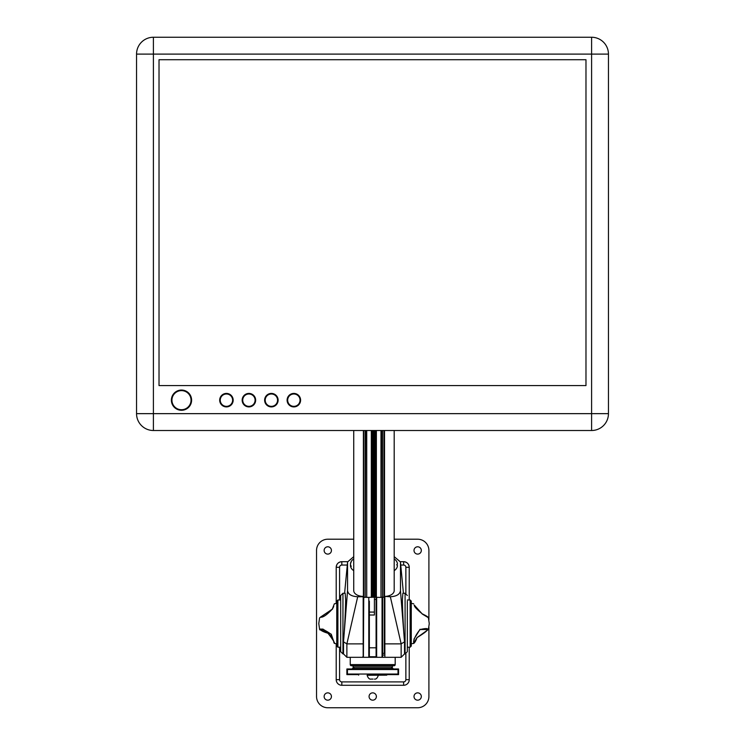 <?xml version="1.0" encoding="UTF-8"?>
<svg xmlns="http://www.w3.org/2000/svg" width="745" height="745" viewBox="0 0 745 745"><rect width="100%" height="100%" fill="white"/><g stroke="black" fill="none" stroke-linecap="round" stroke-linejoin="round"><path stroke-width="1.12" d="M376.374 696.51A3.651 3.651 0 0 0 372.724 692.859A3.651 3.651 0 0 0 369.073 696.51A3.651 3.651 0 0 0 372.724 700.17A3.651 3.651 0 0 0 376.374 696.51M331.432 550.443A3.651 3.651 0 0 0 327.781 546.793A3.651 3.651 0 0 0 324.131 550.443A3.651 3.651 0 0 0 327.781 554.103A3.651 3.651 0 0 0 331.432 550.443M421.316 550.443A3.651 3.651 0 0 0 417.666 546.793A3.651 3.651 0 0 0 414.015 550.443A3.651 3.651 0 0 0 417.666 554.103A3.651 3.651 0 0 0 421.316 550.443M421.316 696.51A3.651 3.651 0 0 0 417.666 692.859A3.651 3.651 0 0 0 414.015 696.51A3.651 3.651 0 0 0 417.666 700.17A3.651 3.651 0 0 0 421.316 696.51M331.432 696.51A3.651 3.651 0 0 0 327.781 692.859A3.651 3.651 0 0 0 324.131 696.51A3.651 3.651 0 0 0 327.781 700.17A3.651 3.651 0 0 0 331.432 696.51M428.906 619.793L428.906 550.443A11.24 11.24 0 0 0 417.666 539.212L394.189 539.212M353.735 539.212L327.781 539.212A11.24 11.24 0 0 0 316.541 550.443L316.541 696.51A11.24 11.24 0 0 0 327.781 707.75L417.666 707.75A11.24 11.24 0 0 0 428.906 696.51L428.906 627.392M403.622 681.908L403.622 685.279A5.615 5.615 0 0 0 409.238 679.663A5.615 5.615 180 0 1 403.622 685.279L341.825 685.279A5.615 5.615 180 0 1 336.209 679.663A5.615 5.615 0 0 0 341.825 685.279L341.825 681.908L403.622 681.908A2.244 2.244 0 0 0 405.867 679.663L405.867 653.784M336.368 565.995A5.615 5.615 0 0 0 336.246 566.628M400.428 561.683L403.622 561.683A5.615 5.615 180 0 1 409.238 567.299L409.238 599.995M409.201 566.647A5.615 5.615 0 0 0 409.107 566.088M409.238 647.191L409.238 679.663L405.867 679.663M336.209 603.441L336.209 567.299A5.615 5.615 180 0 1 341.825 561.683L347.608 561.683L341.825 561.683L341.825 565.055A2.244 2.244 0 0 0 339.58 567.299L339.58 599.995M339.58 647.191L339.58 679.663L336.209 679.663L336.209 643.745M386.767 674.607L398.566 674.607L398.566 668.982L392.95 668.982M352.497 668.982L346.881 668.982L346.881 674.607L358.68 674.607M398.007 674.039L386.767 674.039L398.007 674.039L398.007 669.55L347.44 669.55L347.44 674.039L398.007 674.039L347.44 674.039M347.44 668.982L347.44 669.55M398.007 668.982L398.007 669.55M370.898 679.086L373.059 679.086M367.22 675.166L386.767 675.166L367.127 675.277M358.68 675.166L358.68 674.039M350.252 657.304L350.252 664.605A1.127 1.127 0 0 0 351.379 665.732L353.065 665.732L353.065 667.073A1.127 1.127 0 0 0 354.173 668.2M350.252 664.605L395.195 664.605A1.127 1.127 180 0 1 394.077 665.732L351.379 665.732L392.392 665.732L392.392 667.073A1.127 1.127 180 0 1 391.274 668.2M363.737 596.41L363.402 657.304L368.794 657.304L368.794 597.425M369.352 601.122L369.352 656.736L376.095 656.736L376.095 590.45M376.653 597.425L376.653 657.304L382.055 657.304L382.055 597.22M384.858 652.806L384.299 653.365L384.299 596.41M395.195 664.605L395.195 657.304M362.834 656.736L363.402 657.304L352.497 657.304L392.95 657.304A2.244 2.244 -0 0 0 392.978 657.304M382.055 657.304L382.613 656.736L382.055 657.304L392.95 657.304L382.055 657.304L382.613 656.736L382.613 597.425M374.409 599.399L376.095 599.399M369.352 647.787L376.095 647.787M376.095 656.736L376.653 657.304L376.095 656.736L376.653 657.304L368.794 657.304L369.352 656.736M363.402 657.304L352.497 657.304A2.244 2.244 -0 0 0 352.497 657.304L352.497 657.304M392.392 665.732L394.077 665.732L392.392 665.732M330.994 634.191L322.846 629.05L319.605 629.385C319.875 630.577 319.372 628.622 327.949 633.25C337.122 644.667 334.98 646.679 330.994 634.191C319.186 625.549 315.591 629.609 327.958 633.25L327.949 633.241C331.795 636.826 333.769 639.955 333.881 642.628L334.356 643.401L336.768 643.82M331.227 634.144L334.356 643.401M320.154 617.493L332.307 609.121L333.713 606.57M332.624 608.982L320.424 617.158C322.818 617.689 326.776 615.016 332.317 609.112L334.356 603.785L332.317 609.112M340.698 599.995L337.895 599.995L337.895 647.191L336.768 646.064L336.768 601.122L336.768 603.366L334.356 603.785M369.352 604.046L369.352 612.083L374.409 612.083L374.409 597.257L380.984 597.425L380.984 430.508M374.409 612.083L374.409 615.007L369.352 615.007M363.402 430.508L363.402 596.41A9.666 5.811 180 0 1 353.735 590.599L353.735 430.508M394.189 430.508L394.189 590.599A9.666 5.811 180 0 1 384.522 596.41L383.964 596.41M340.698 595.506L342.951 593.253L342.951 653.933L340.698 651.679L340.698 595.506L340.698 647.47M342.951 593.253L345.177 593.253L345.596 599.362C345.68 607.305 344.544 630.67 343.51 641.845L347.552 590.664L347.552 562.279L344.609 593.253L347.552 562.279M347.552 590.664C348.157 594.361 351.538 596.391 357.693 596.754L346.881 643.885L346.881 657.304L363.178 657.304L363.178 596.41M353.735 556.673L347.57 561.963M363.178 596.754L357.693 596.754M342.951 653.933L343.51 653.933L343.51 641.845L346.881 643.885L363.178 643.866M407.329 601.15L407.329 651.679L407.329 601.15M384.858 596.41L390.343 596.754C396.489 596.4 399.869 594.37 400.475 590.664L404.526 641.845C403.492 630.67 402.347 607.305 402.44 599.362L402.859 593.253L405.084 593.253L407.329 595.506M384.858 596.754L384.858 657.304L401.155 657.304L401.145 643.866L404.526 641.845L404.526 653.933L405.084 653.933L405.084 593.253M400.475 562.279L403.427 593.253L400.475 562.279L400.475 590.664M400.465 561.963L394.189 556.645M384.858 643.866L401.145 643.866L390.343 596.754M420.078 629.553C410.914 640.458 413.056 648.755 417.032 637.599C430.135 629.618 431.15 626.936 420.078 629.553L428.403 629.469L429.241 623.714M417.032 637.599L417.023 637.627C411.361 647.163 415.328 641.631 413.699 643.391L414.024 639.061L420.059 629.255M414.108 605.024L422.164 613.815L427.528 616.804M422.164 613.815L422.21 613.833C426.354 615.798 428.422 617.093 428.403 617.717L422.294 614.057L414.481 605.312C413.838 606.141 416.418 608.982 422.21 613.833L422.294 614.057M411.268 619.775L411.268 646.064L410.141 647.191L410.141 599.995L407.329 599.995M353.735 570.642A6.742 6.742 0 0 1 350.532 566.302A6.742 4.936 -14.8 0 1 350.467 565.911A6.742 1.322 -10.2 0 0 351.249 566.302A6.742 4.442 -166.7 0 1 350.467 564.44A6.742 6.509 -41.6 0 1 351.249 561.823A6.742 4.936 -165.2 0 0 350.532 563.304A6.742 4.936 -165.2 0 0 350.467 563.695L350.569 563.714M350.532 564.803A6.742 4.442 -13.3 0 0 350.467 565.176A6.742 6.509 -138.4 0 0 350.569 565.893M350.942 565.827L350.467 565.911M397.458 565.632L397.458 565.632A6.742 6.407 33.8 0 1 396.675 568.146L396.675 568.146A6.742 6.407 33.8 0 0 397.458 565.632L397.458 565.632A6.742 1.751 10.4 0 0 396.675 564.803A6.742 1.751 169.6 0 0 397.458 563.974A6.742 1.751 169.6 0 1 396.675 564.803M394.189 558.964A6.742 6.742 0 0 1 396.675 561.469L396.675 561.469A6.742 6.407 146.2 0 1 397.458 563.974L397.458 563.974M373.85 430.508L373.85 597.257L373.282 597.257L373.282 430.508M373.282 597.257L372.724 597.257L372.724 430.508M372.724 597.257L372.165 597.257L372.165 430.508M372.165 597.257L371.597 597.257L371.597 430.508M371.597 597.257L366.717 597.425L366.717 430.508M366.717 597.22L365.59 597.22M363.737 430.508L363.737 596.549A1.462 0.875 180 0 0 365.199 597.425L365.59 430.508M382.111 430.508L382.502 597.425A1.462 0.875 -0 0 0 383.964 596.549L383.964 430.508M380.984 597.22L382.111 597.22M373.85 597.257L374.409 597.257L374.409 430.508M376.095 597.257L376.095 430.508M375.536 597.257L375.536 430.508M374.968 597.257L374.968 430.508M352.497 668.423L392.95 668.423L352.497 668.423L352.497 669.327L392.95 669.327L392.95 668.423M219.691 400.167L219.691 400.167A6.742 6.742 180 0 1 226.433 393.425A6.742 6.742 180 0 1 233.176 400.167A6.742 6.742 0 0 0 226.433 393.425A6.742 6.742 0 0 0 219.691 400.167L219.691 400.167A6.742 6.742 0 0 0 226.433 406.91A6.742 6.742 0 0 0 233.176 400.167L233.176 400.167A6.742 6.742 180 0 1 226.433 406.91A6.742 6.742 180 0 1 219.691 400.167A6.742 6.742 180 0 0 226.433 406.91A6.742 6.742 180 0 0 233.176 400.167M171.378 400.167L171.378 400.167A10.113 10.113 180 0 1 181.491 390.054A10.113 10.113 180 0 1 191.605 400.167A10.113 10.113 0 0 0 181.491 390.054A10.113 10.113 0 0 0 171.378 400.167L171.378 400.167A10.113 10.113 0 0 0 181.491 410.281A10.113 10.113 0 0 0 191.605 400.167L191.605 400.167A10.113 10.113 180 0 1 181.491 410.281A10.113 10.113 180 0 1 171.378 400.167A10.113 10.113 180 0 0 181.491 410.281A10.113 10.113 180 0 0 191.605 400.167M242.162 400.167L242.162 400.167A6.742 6.742 180 0 1 248.904 393.425A6.742 6.742 180 0 1 255.647 400.167A6.742 6.742 0 0 0 248.904 393.425A6.742 6.742 0 0 0 242.162 400.167L242.162 400.167A6.742 6.742 0 0 0 248.904 406.91A6.742 6.742 0 0 0 255.647 400.167L255.647 400.167A6.742 6.742 180 0 1 248.904 406.91A6.742 6.742 180 0 1 242.162 400.167A6.742 6.742 180 0 0 248.904 406.91A6.742 6.742 180 0 0 255.647 400.167M264.633 400.167L264.633 400.167A6.742 6.742 180 0 1 271.376 393.425A6.742 6.742 180 0 1 278.118 400.167A6.742 6.742 0 0 0 271.376 393.425A6.742 6.742 0 0 0 264.633 400.167L264.633 400.167A6.742 6.742 0 0 0 271.376 406.91A6.742 6.742 0 0 0 278.118 400.167L278.118 400.167A6.742 6.742 180 0 1 271.376 406.91A6.742 6.742 180 0 1 264.633 400.167A6.742 6.742 180 0 0 271.376 406.91A6.742 6.742 180 0 0 278.118 400.167M287.104 400.167L287.104 400.167A6.742 6.742 180 0 1 293.847 393.425A6.742 6.742 180 0 1 300.589 400.167A6.742 6.742 0 0 0 293.847 393.425A6.742 6.742 0 0 0 287.104 400.167L287.104 400.167A6.742 6.742 0 0 0 293.847 406.91A6.742 6.742 0 0 0 300.589 400.167L300.589 400.167A6.742 6.742 180 0 1 293.847 406.91A6.742 6.742 180 0 1 287.104 400.167A6.742 6.742 180 0 0 293.847 406.91A6.742 6.742 180 0 0 300.589 400.167M585.98 385.565L585.98 59.721L159.02 59.721L159.02 385.565L585.98 385.565L585.98 59.721L159.02 59.721L159.02 385.565M136.549 413.652A16.856 16.856 0 0 0 153.395 430.508L153.395 413.652L136.549 413.652A16.856 16.856 0 0 0 153.395 430.508A16.856 16.856 180 0 1 136.549 413.652L136.549 54.106A16.856 16.856 180 0 1 153.395 37.25L591.605 37.25A16.856 16.856 180 0 1 608.451 54.106L608.451 413.652A16.856 16.856 180 0 1 591.605 430.508L153.395 430.508L591.605 430.508A16.856 16.856 0 0 0 608.451 413.652L591.605 413.652L591.605 54.106L153.395 54.106L153.395 413.652L591.605 413.652L591.605 430.508A16.856 16.856 0 0 0 608.451 413.652M403.622 565.055L403.622 561.683C407.04 562.019 408.912 563.89 409.238 567.299L405.867 567.299A2.244 2.244 0 0 0 403.622 565.055L400.736 565.055M405.867 593.402L405.867 567.299M347.3 565.055L341.825 565.055M339.58 679.663A2.244 2.244 0 0 0 341.825 681.908M339.58 567.299L336.209 567.299C336.544 563.89 338.416 562.019 341.825 561.683L347.608 561.683M353.065 667.073L392.392 667.073M382.613 655.051L384.858 655.051M384.522 596.41L384.522 430.508M417.023 637.627L428.403 629.469M371.317 597.425L371.317 430.508M365.199 597.425L365.199 430.508M382.502 597.425L382.502 430.508M376.374 597.425L376.374 430.508M232.617 400.167A6.183 6.183 0 0 0 226.433 393.993A6.183 6.183 0 0 0 220.25 400.167A6.183 6.183 0 0 0 226.433 406.351A6.183 6.183 0 0 0 232.617 400.167M191.037 400.167A9.555 9.555 0 0 0 181.491 390.622A9.555 9.555 0 0 0 171.937 400.167A9.555 9.555 0 0 0 181.491 409.722A9.555 9.555 0 0 0 191.037 400.167M255.088 400.167A6.183 6.183 0 0 0 248.904 393.993A6.183 6.183 0 0 0 242.721 400.167A6.183 6.183 0 0 0 248.904 406.351A6.183 6.183 0 0 0 255.088 400.167M277.559 400.167A6.183 6.183 0 0 0 271.376 393.993A6.183 6.183 0 0 0 265.201 400.167A6.183 6.183 0 0 0 271.376 406.351A6.183 6.183 0 0 0 277.559 400.167M300.03 400.167A6.183 6.183 0 0 0 293.847 393.993A6.183 6.183 0 0 0 287.672 400.167A6.183 6.183 0 0 0 293.847 406.351A6.183 6.183 0 0 0 300.03 400.167M591.605 37.25A16.856 16.856 0 0 1 608.451 54.106L591.605 54.106L591.605 37.25L153.395 37.25L153.395 54.106L136.549 54.106A16.856 16.856 0 0 1 153.395 37.25M378.339 675.277C377.352 678.127 376.057 679.403 374.437 679.095M367.108 675.277C368.095 678.127 369.399 679.403 371.01 679.095M386.767 674.039L386.767 675.166M384.299 653.365L382.613 653.365M337.895 647.191L340.698 647.191M319.605 629.385L318.795 623.714M319.605 617.801L318.795 623.472M337.895 599.995L336.768 601.122M346.881 657.304L343.51 653.933M405.084 653.933L407.329 651.679M401.155 657.304L404.526 653.933M410.141 647.191L407.329 647.191M413.699 643.391L411.268 643.82M411.268 603.366L413.699 603.795M428.403 617.717L429.241 623.472M410.141 599.995L411.268 601.122L411.268 619.523M411.268 627.411L410.141 627.411M353.735 558.964A6.742 6.742 0 0 0 350.532 563.304M394.189 570.642A6.742 6.742 0 0 0 396.675 568.146M153.395 430.508L591.605 430.508"/></g></svg>
